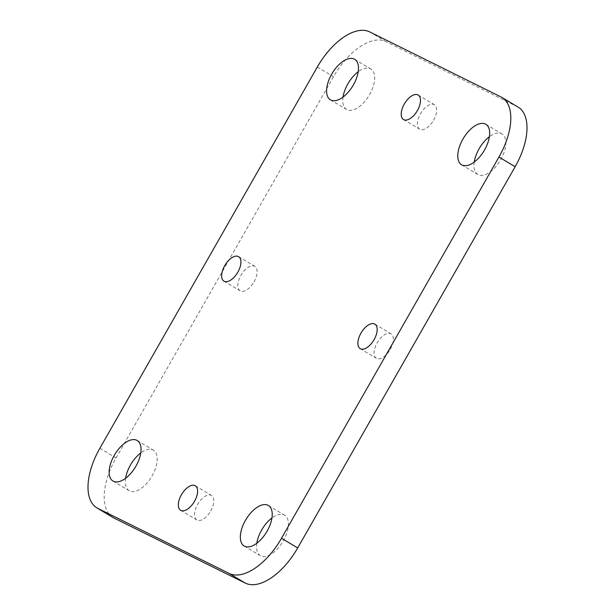 <?xml version="1.0" encoding="UTF-8"?>
<svg xmlns="http://www.w3.org/2000/svg" width="615" height="615" viewBox="0 0 615 615"><rect width="100%" height="100%" fill="white"/><g stroke="black" fill="none" stroke-linecap="round" stroke-linejoin="round"><path stroke-width="0.46" stroke-dasharray="3.08 2.31" d="M433.59 120.217A14.276 7.303 -59.1 0 0 434.359 104.719A14.276 7.303 -59.1 0 0 420.768 113.222A14.276 7.303 -59.1 0 0 419.707 129.219A14.276 7.303 -59.1 0 0 433.59 120.217M256.809 543.253A23.601 12.077 -59.1 0 0 260.353 555.699A23.601 12.077 -59.1 0 0 283.323 540.816A23.601 12.077 -59.1 0 0 284.591 515.186A23.601 12.077 -59.1 0 0 271.945 517.945M343.055 97.055A23.601 12.077 -59.1 0 0 346.599 109.501A23.601 12.077 -59.1 0 0 369.569 94.618A23.601 12.077 -59.1 0 0 370.837 68.988A23.601 12.077 -59.1 0 0 358.191 71.747M390.279 349.335A14.276 7.303 -59.1 0 0 391.04 333.837A14.276 7.303 -59.1 0 0 377.449 342.332A14.276 7.303 -59.1 0 0 376.388 358.33A14.276 7.303 -59.1 0 0 390.279 349.335M474.25 162.037A23.601 12.077 -59.1 0 0 477.793 174.483A23.601 12.077 -59.1 0 0 500.764 159.6A23.601 12.077 -59.1 0 0 502.032 133.97A23.601 12.077 -59.1 0 0 489.386 136.73M254.033 281.855A14.276 7.303 -59.1 0 0 254.802 266.357A14.276 7.303 -59.1 0 0 241.203 274.851A14.276 7.303 -59.1 0 0 240.142 290.849A14.276 7.303 -59.1 0 0 254.033 281.855M210.714 510.965A14.276 7.303 -59.1 0 0 211.483 495.467A14.276 7.303 -59.1 0 0 197.884 503.969A14.276 7.303 -59.1 0 0 196.831 519.967A14.276 7.303 -59.1 0 0 210.714 510.965M125.614 478.27A23.601 12.077 -59.1 0 0 129.158 490.716A23.601 12.077 -59.1 0 0 152.12 475.833A23.601 12.077 -59.1 0 0 153.396 450.203A23.601 12.077 -59.1 0 0 140.75 452.963M113.091 517.569A54.889 28.09 120.9 0 1 116.043 457.967L333.484 76.744A54.889 28.09 120.9 0 1 385.897 41.589L517.092 106.572A54.889 28.09 120.9 0 1 518.099 107.118M317.302 67.058L333.484 76.744M99.853 448.281L116.043 457.967M500.91 96.886L517.092 106.572M369.707 31.903L385.897 41.589M403.517 119.533L419.707 129.219M418.169 95.033L434.359 104.719M244.163 546.012L260.353 555.699M268.401 505.499L284.591 515.186M330.409 99.815L346.599 109.501M354.647 59.301L370.837 68.988M360.198 348.644L376.388 358.33M374.858 324.151L391.04 333.837M461.604 164.797L477.793 174.483M485.842 124.284L502.032 133.97M223.96 281.163L240.142 290.849M238.612 256.67L254.802 266.357M180.641 510.281L196.831 519.967M195.293 485.781L211.483 495.467M112.968 481.03L129.158 490.716M137.207 440.517L153.396 450.203"/><path stroke-width="0.92" d="M417.408 110.531A14.276 7.303 -59.1 0 0 418.169 95.033A14.276 7.303 -59.1 0 0 404.578 103.535A14.276 7.303 -59.1 0 0 403.517 119.533A14.276 7.303 -59.1 0 0 417.408 110.531M267.133 531.129A23.601 12.077 -59.1 0 0 268.401 505.499A23.601 12.077 -59.1 0 0 245.915 519.56A23.601 12.077 -59.1 0 0 244.163 546.012A23.601 12.077 -59.1 0 0 267.133 531.129M271.945 517.945A23.601 12.077 -59.1 0 0 256.809 543.253M353.379 84.932A23.601 12.077 -59.1 0 0 354.647 59.301A23.601 12.077 -59.1 0 0 332.161 73.354A23.601 12.077 -59.1 0 0 330.409 99.815A23.601 12.077 -59.1 0 0 353.379 84.932M358.191 71.747A23.601 12.077 -59.1 0 0 343.055 97.055M374.089 339.649A14.276 7.303 -59.1 0 0 374.858 324.151A14.276 7.303 -59.1 0 0 361.259 332.646A14.276 7.303 -59.1 0 0 360.198 348.644A14.276 7.303 -59.1 0 0 374.089 339.649M484.574 149.914A23.601 12.077 -59.1 0 0 485.842 124.284A23.601 12.077 -59.1 0 0 463.364 138.337A23.601 12.077 -59.1 0 0 461.604 164.797A23.601 12.077 -59.1 0 0 484.574 149.914M489.386 136.73A23.601 12.077 -59.1 0 0 474.25 162.037M237.844 272.168A14.276 7.303 -59.1 0 0 238.612 256.67A14.276 7.303 -59.1 0 0 225.021 265.165A14.276 7.303 -59.1 0 0 223.96 281.163A14.276 7.303 -59.1 0 0 237.844 272.168M194.525 501.279A14.276 7.303 -59.1 0 0 195.293 485.781A14.276 7.303 -59.1 0 0 181.702 494.283A14.276 7.303 -59.1 0 0 180.641 510.281A14.276 7.303 -59.1 0 0 194.525 501.279M135.938 466.147A23.601 12.077 -59.1 0 0 137.207 440.517A23.601 12.077 -59.1 0 0 114.721 454.577A23.601 12.077 -59.1 0 0 112.968 481.03A23.601 12.077 -59.1 0 0 135.938 466.147M140.75 452.963A23.601 12.077 -59.1 0 0 125.614 478.27M99.853 448.281L317.302 67.058A54.889 28.09 120.9 0 1 369.707 31.903L500.91 96.886A54.889 28.09 120.9 0 1 501.909 97.431A54.889 28.09 120.9 0 1 498.957 157.033L281.516 538.256A54.889 28.09 120.9 0 1 229.103 573.411L97.908 508.428A54.889 28.09 120.9 0 1 96.901 507.882A54.889 28.09 120.9 0 1 99.853 448.281M501.909 97.431L518.099 107.118A54.889 28.09 120.9 0 1 515.147 166.719L297.698 547.942A54.889 28.09 120.9 0 1 245.293 583.097L114.09 518.114A54.889 28.09 120.9 0 1 113.091 517.569L96.901 507.882M97.908 508.428L114.09 518.114M229.103 573.411L245.293 583.097M281.516 538.256L297.698 547.942M498.957 157.033L515.147 166.719"/></g></svg>
